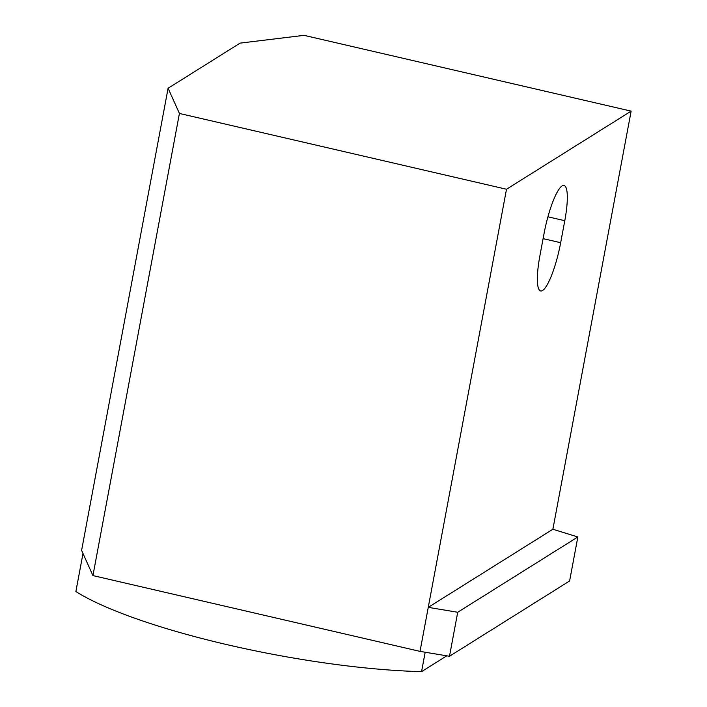 <?xml version="1.0" encoding="UTF-8"?>
<svg xmlns="http://www.w3.org/2000/svg" width="707" height="707" viewBox="0 0 707 707"><rect width="100%" height="100%" fill="white"/><g stroke="black" fill="none" stroke-linecap="round" stroke-linejoin="round"><path stroke-width="1.06" d="M631.13 111.132L506.504 189.246L428.256 607.357L457.721 612.253L449.484 656.273L420.02 651.377L92.935 575.586L81.605 550.373L168.089 88.251L240.088 43.118L304.045 35.35L631.13 111.132L552.883 529.251L428.256 607.357L420.02 651.377M560.669 242.704A42.827 8.829 -77 0 1 540.616 290.939A42.827 8.829 -77 0 1 539.901 255.722L544.019 233.717A42.827 8.829 -77 0 1 564.071 185.49A42.827 8.829 -77 0 1 564.787 220.699L560.669 242.704L543.1 238.639M552.883 529.251L577.849 536.966L457.721 612.253M92.935 575.586L179.419 113.456L506.504 189.246M577.849 536.966L569.612 580.977L449.484 656.273M179.419 113.456L168.089 88.251M446.797 655.822L421.549 671.65A232.709 46.176 -169.4 0 1 75.87 591.556L83.002 553.484M421.549 671.65L425.181 652.234M547.934 216.802L564.787 220.699"/></g></svg>
